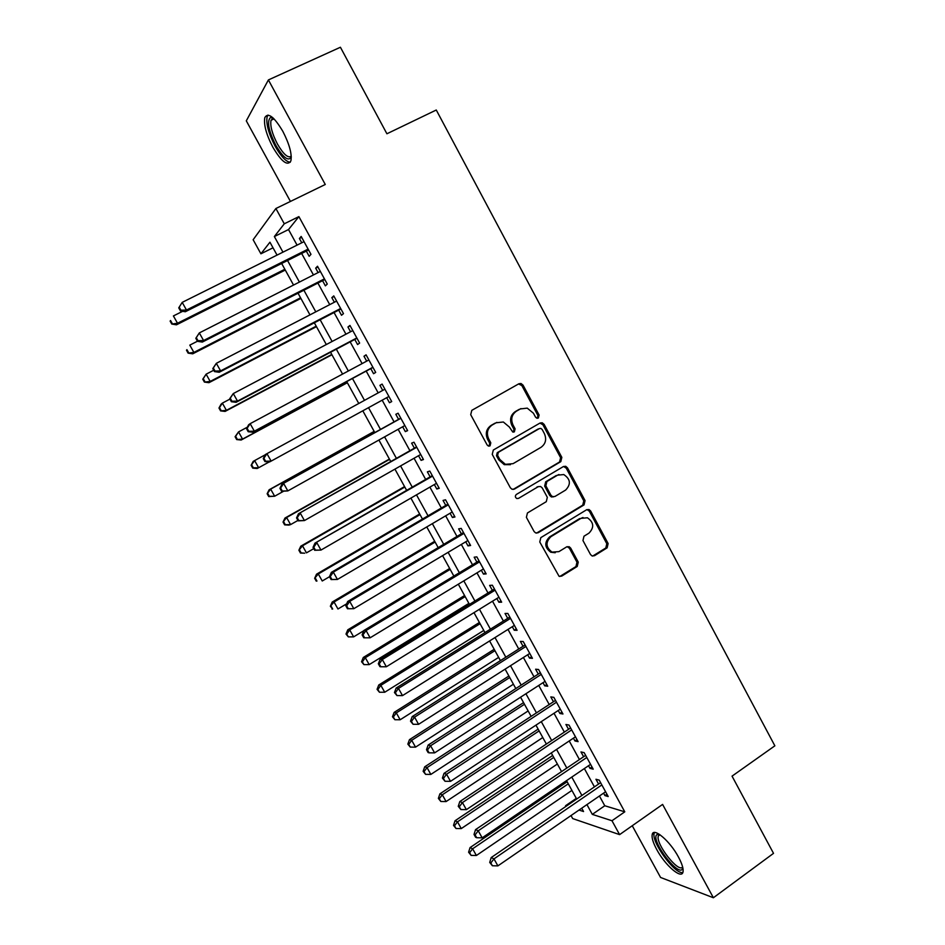 <?xml version="1.0" encoding="UTF-8"?>
<svg xmlns="http://www.w3.org/2000/svg" width="945" height="945" viewBox="0 0 945 945"><rect width="100%" height="100%" fill="white"/><g stroke="black" fill="none" stroke-linecap="round" stroke-linejoin="round"><path stroke-width="1.42" d="M538.355 418.021L539.099 415.02L523.022 385.111L521.002 383.493L518.923 383.753L471.803 410.343L470.704 414.69L487.124 444.941L488.376 446.028L490.042 445.875L490.798 442.827L488.683 438.917C486.214 433.117 487.372 428.475 492.18 425.014L496.113 422.769L503.354 422.002L509.367 427.045L512.757 432.019L514.352 431.865L515.108 428.841L513.005 424.955C510.56 419.178 511.694 414.583 516.442 411.158L520.329 408.937L527.239 408.134L533.429 413.225L535.508 417.088L536.831 418.198L538.355 418.021M537.41 418.281L537.906 415.446L521.864 385.607L518.581 383.942M489.097 446.135L489.699 443.193L487.585 439.307L488.683 438.917M513.407 432.125L513.95 429.231L511.859 425.356L513.005 424.955M678.475 857.068C670.005 841.038 653.527 827.04 652.227 834.411C651.542 837.589 653.054 842.645 656.763 849.567C664.961 865.112 681.475 879.559 682.975 872.14C683.672 869.022 682.172 863.99 678.475 857.068M282.85 131.367C274.062 116.684 268.049 112.101 264.813 117.605C263.584 124.575 266.266 134.462 272.881 147.255C281.551 161.808 287.54 166.355 290.871 160.934C292.147 154.153 289.465 144.29 282.85 131.367M590.495 554.502L591.983 555.896L594.488 555.707L607.127 547.84L608.131 543.54L590.649 510.985L589.018 509.532L586.644 509.745L540.835 537.622L539.772 541.993L559.05 576.273L561.696 576.107L577.218 566.457L578.257 562.11L570.685 548.1L569.173 546.706L566.646 546.883L558.932 551.632L552.01 552.104C545.773 547.356 545.395 542.229 550.852 536.725L580.986 518.344L587.412 517.777C593.873 522.361 594.393 527.487 588.959 533.157L583.986 536.217L582.959 540.54L590.495 554.502M599.425 796.009L604.776 805.754L624.775 811.826L611.982 820.744L619.601 834.624L572.694 818.583L571.016 815.559M273.022 247.803L260.914 253.803L253.142 239.735L275.893 208.514L325.269 184.488L268.392 79.935L340.413 47.25L386.907 133.777L436.271 110.01L774.865 745.818L732.044 776.14L773.518 853.347L713.38 897.75L662.599 804.419L619.601 834.624M275.893 208.514L284.28 223.8L274.357 236.545L282.957 252.161M624.775 811.826L298.892 216.618L284.28 223.8M560.798 461.656L561.838 457.368L544.107 424.352L542.217 422.781L540.044 423.029L493.325 450.033L492.239 454.38L510.347 487.774L512.001 489.25L514.493 489.049L560.798 461.656L559.57 461.987L560.609 457.699L542.903 424.766L539.938 423.088M567.461 467.822L585.061 500.602L584.034 504.902L538.178 532.732L535.602 532.909L534.079 531.492L526.389 517.328L527.452 512.958L546.281 501.677L547.332 497.342L542.265 487.963L540.587 486.486L538.178 486.699L518.521 498.381L516.773 498.523C515.037 497.283 514.907 495.924 516.383 494.436L563.421 466.535L565.701 466.298L567.461 467.822L566.209 468.129L583.786 500.838L585.061 500.602M632.252 825.741L660.567 877.456L713.38 897.75M268.392 79.935L246.302 120.842L290.434 201.439M306.322 251.122L309.169 256.308L310.976 254.335L301.171 236.439L299.411 238.506L301.762 242.794M322.552 280.689L325.375 285.851L327.277 284.055L317.508 266.242L315.665 268.144L318.099 272.585M338.7 310.137L341.511 315.276L343.484 313.634L333.762 295.903L331.837 297.64L334.365 302.246M354.765 339.444L357.576 344.559L359.632 343.082L349.957 325.434L347.949 327.005L350.548 331.766M370.771 368.621L373.558 373.712L375.697 372.401L366.069 354.824L363.979 356.241L366.672 361.144M386.706 397.691L389.47 402.735L391.702 401.578L382.111 384.083L379.937 385.336L382.713 390.391M402.653 426.774L405.322 431.617L407.626 430.625L398.081 413.213L395.825 414.3L398.589 419.356M418.529 455.726L421.092 460.38L423.466 459.542L413.969 442.213L411.63 443.146L414.394 448.178M434.334 484.549L436.791 489.002L439.248 488.329L429.786 471.071L427.376 471.85L430.129 476.859M450.068 513.23L452.419 517.506L454.958 516.986L445.544 499.799L443.051 500.425L445.78 505.41M552.282 496.538L551.537 496.987M465.731 541.792L467.976 545.879L470.598 545.501L461.219 528.409L458.644 528.869L461.373 533.842M481.324 570.225L483.462 574.123L486.167 573.898L476.835 556.877L474.177 557.196L476.894 562.133M496.846 598.528L498.889 602.237L501.653 602.166L492.369 585.227L489.64 585.392L492.345 590.306M512.308 626.712L514.234 630.232L517.08 630.315L507.843 613.447L505.032 613.459L507.725 618.349M527.688 654.755L529.519 658.11L532.448 658.334L523.235 641.537L520.364 641.395L523.034 646.274M542.997 682.68L544.733 685.846L547.734 686.224L538.567 669.497L535.614 669.214L538.284 674.068M558.247 710.486L559.889 713.475L562.96 713.995L553.829 697.339L550.805 696.914L553.451 701.745M573.426 738.163L574.962 740.974L578.104 741.636L569.02 725.063L565.925 724.484L568.559 729.304M588.534 765.722L589.987 768.356L593.2 769.159L584.152 752.657L580.986 751.936L583.608 756.732M298.892 216.618L288.52 229.552L297.073 245.133M301.644 253.461L313.445 274.948M317.898 283.075L329.734 304.633M334.069 312.547L345.953 334.187M350.17 341.877L362.1 363.601M366.199 371.078L378.165 392.884M382.17 400.172L394.077 421.872M398.152 429.29L409.906 450.706M414.052 458.266L425.663 479.422M429.892 487.112L441.35 508.008M445.65 515.828L456.967 536.453M461.337 544.426L472.512 564.779M476.965 572.883L487.998 592.976M492.51 601.209L503.401 621.054M507.997 629.417L518.746 649.002M523.4 657.496L534.008 676.821M538.744 685.444L549.21 704.521M554.018 713.262L564.354 732.103M569.221 740.974L579.427 759.556M584.364 768.557L594.429 786.89M603.583 793.15L604.93 795.607L608.214 796.552L599.213 780.133L595.964 779.271L598.587 784.043M565.96 806.38L565.582 805.707L566.504 806.002M576.308 798.371L565.582 805.707M586.939 804.608L592.314 814.377L611.982 820.744M287.552 260.525L299.411 282.071M303.888 290.221L315.795 311.85M320.154 319.776L332.108 341.488M336.349 349.201L348.339 370.983M352.461 378.484L364.498 400.349M368.526 407.673L380.492 429.42M384.591 436.862L396.404 458.349M400.574 465.932L412.256 487.136M416.497 494.861L428.026 515.805M432.349 523.66L443.725 544.332M448.119 552.329L459.353 572.741M463.818 580.868L474.91 601.02M479.458 609.277L490.408 629.169M495.015 637.556L505.823 657.188M510.513 665.705L521.179 685.09M525.928 693.736L536.465 712.873M541.284 721.637L551.679 740.526M556.57 749.42L566.823 768.049M571.784 777.073L581.907 795.454M277.05 255.115L269.939 242.215L260.914 253.803M579.001 810.066L583.549 811.531L581.718 808.199M576.674 799.045L566.528 780.641M561.554 771.604L551.278 752.952M546.375 744.046L535.957 725.146M531.125 716.357L520.577 697.209M515.805 688.551L505.114 669.143M500.425 660.626L489.593 640.958M484.962 632.571L473.988 612.643M469.441 604.387L458.325 584.199M453.848 576.072L442.591 555.636M438.185 547.639L426.774 526.932M422.45 519.065L410.898 498.098M406.633 490.372L394.939 469.133M390.757 461.538L378.91 440.039M374.811 432.586L362.809 410.803M358.769 403.48L346.72 381.591M342.574 374.078L330.561 352.261M326.308 344.535L314.342 322.8M309.96 314.862L298.029 293.21M293.541 285.059L281.657 263.478M288.52 229.552L274.357 236.545M604.776 805.754L592.314 814.377M299.411 238.506L301.679 237.372M315.665 268.144L317.922 266.998M331.837 297.64L334.081 296.482M347.949 327.005L350.17 325.836M363.979 356.241L366.188 355.048M389.47 402.735L391.667 401.53M379.937 385.336L382.134 384.142M405.322 431.617L407.496 430.4M421.092 460.38L423.254 459.14M436.791 489.002L438.941 487.762M452.419 517.506L454.557 516.242M504.311 464.68L505.102 464.219M467.976 545.879L470.102 544.603M483.462 574.123L485.576 572.835M498.889 602.237L500.98 600.949M514.234 630.232L516.324 628.921M529.519 658.11L531.598 656.775M544.733 685.846L546.801 684.511M559.889 713.475L561.932 712.128M574.962 740.974L577.005 739.616M589.987 768.356L592.007 766.974M604.93 795.607L606.938 794.225M520.978 408.594L520.329 408.937M511.859 425.356C509.414 419.604 510.56 415.009 515.285 411.595L519.171 409.374M496.881 422.38L496.113 422.769M487.585 439.307C485.116 433.507 486.273 428.876 491.069 425.427L495.003 423.183M513.111 489.439L559.57 461.987M542.182 429.514L540.871 428.428L539.335 428.593L498.369 452.324L497.602 455.372L499.834 459.483L505.386 464.326L513.088 463.652L541.001 447.339C545.678 443.89 546.801 439.307 544.367 433.59L542.182 429.514M510.43 464.68L504.252 464.656L498.712 459.813L496.491 455.714L497.247 452.679L538.142 428.995M536.524 533.134L582.758 505.126L583.786 500.838M538.39 486.58L518.521 498.381M565.606 490.077C571.158 484.289 570.544 479.103 563.775 474.555L557.574 475.158L546.907 481.501L545.856 485.824L550.911 495.192L552.565 496.668L554.975 496.456L565.606 490.077M558.979 474.52L557.574 475.158M553.486 496.846L551.348 496.916L549.695 495.452L544.651 486.096L545.702 481.785L556.345 475.465M566.209 468.129L563.539 466.476M582.97 517.506L580.986 518.344M555.223 552.742L550.781 552.234C544.568 547.498 544.178 542.383 549.636 536.89L579.71 518.545M559.794 576.497L575.942 566.563L576.982 562.216L569.422 548.242L567.142 546.647M592.657 556.085L605.804 547.982L606.808 543.694L589.349 511.198L586.951 509.579M182.68 311.295L173.407 315.937L177.518 323.249L176.455 324.82L285.284 270.057M172.191 323.426L170.549 320.509L170.135 321.146L171.777 324.052L177.518 323.249L284.847 269.266M170.135 321.146L170.549 320.509M176.455 324.82L171.777 324.052M178.747 307.857L180.46 310.917L180.92 310.22L179.207 307.172L178.747 307.857L182.196 302.376L304.03 241.66M179.207 307.172L182.196 302.376L186.484 310.031L185.314 311.744L308.59 249.976M308.117 249.114L186.484 310.031L180.92 310.22M180.46 310.917L185.314 311.744M291.284 157.153C288.331 161.619 283.146 157.626 275.739 145.176C268.463 130.445 266.726 121.184 270.542 117.428L272.68 117.593M273.365 118.219L271.026 120.275C270.01 125.862 272.148 133.777 277.44 144.03C283.453 154.342 288.06 158.406 291.249 156.232M268.002 115.066L267.14 116.707C265.899 123.641 268.557 133.458 275.113 146.168C280.925 156.398 285.969 161.76 290.245 162.28M682.857 867.9L682.491 868.904C678.51 877.007 651.719 842.125 656.373 835.061L658.771 833.962M659.622 834.506L658.322 835.959C655.298 843.566 678.805 873.664 682.621 866.908M654.46 832.58L654.223 833.183C650.869 841.452 675.002 874.751 682.857 872.507M197.458 341.228L189.803 345.126L193.89 352.402L192.733 353.82L300.9 298.419M188.575 352.568L186.933 349.662L186.484 350.229L188.114 353.135L193.89 352.402L300.557 297.793M192.733 353.82L188.114 353.135M213.724 370.239L206.116 374.185L210.192 381.426L208.951 382.69L316.457 326.651M204.876 381.579L203.246 378.685L202.762 379.193L204.392 382.087L210.192 381.426L316.197 326.19M202.762 379.193L206.116 374.185L203.246 378.685M208.951 382.69L204.392 382.087M229.918 399.121L222.358 403.113L226.41 410.331L225.087 411.418L331.931 354.753M221.095 410.461L219.476 407.579L218.968 408.027L220.587 410.898L226.41 410.331L331.766 354.458M218.968 408.027L221.059 404.247L222.358 403.113L219.476 407.579M225.087 411.418L220.587 410.898M247.354 427.175L238.53 431.912L242.57 439.094L241.164 440.027L347.347 382.737M237.254 439.212L235.648 436.342L235.092 436.72L236.699 439.579L242.57 439.094L347.276 382.595M235.092 436.72L238.53 431.912L235.648 436.342M241.164 440.027L236.699 439.579M195.816 338.298L197.517 341.334L198.013 340.708L196.3 337.672L195.816 338.298L199.312 332.923L320.355 271.439M196.3 337.672L199.312 332.923L203.577 340.531L202.313 342.078L324.796 279.543M324.43 278.858L203.577 340.531L198.013 340.708M197.517 341.334L202.313 342.078M212.802 368.585L214.491 371.598L215.023 371.054L213.322 368.03L212.802 368.585L216.334 363.317L336.609 301.077M213.322 368.03L216.334 363.317L220.587 370.889L219.228 372.259L340.932 308.968M340.661 308.472L220.587 370.889L215.023 371.054M214.491 371.598L219.228 372.259M229.706 398.731L231.383 401.731L231.95 401.259L230.261 398.235L229.706 398.731L233.285 393.569L352.78 330.585M230.261 398.235L233.285 393.569L237.514 401.105L236.073 402.31L356.986 338.263M356.808 337.944L237.514 401.105L231.95 401.259M231.383 401.731L236.073 402.31M246.527 428.735L248.204 431.723L248.807 431.31L247.129 428.309L246.527 428.735L248.641 424.754L250.153 423.679L368.881 359.962M247.129 428.309L250.153 423.679L254.359 431.18L252.835 432.208L372.98 367.428M372.897 367.274L254.359 431.18L248.807 431.31M248.204 431.723L252.835 432.208M265.226 454.793L254.63 460.581L258.647 467.728L269.171 461.951M251.146 465.294L253.165 461.408L254.63 460.581L251.146 465.294L252.752 468.141L253.343 467.822L251.736 464.975M253.343 467.822L258.647 467.728L257.158 468.507L252.752 468.141M263.277 458.597L264.943 461.573L265.58 461.231L263.903 458.242L263.277 458.597L265.344 454.545L384.91 389.198M263.903 458.242L266.951 453.647L271.132 461.113L269.514 461.975L264.943 461.573M388.903 396.487L271.132 461.113L265.58 461.231M374.161 431.416L269.112 489.793L270.66 489.12L274.652 496.231L283.311 491.4M374.244 431.558L270.66 489.12L267.14 493.739L268.734 496.574L269.349 496.314L267.754 493.479M269.349 496.314L274.652 496.231L268.734 496.574M267.14 493.739L269.112 489.793M400.774 418.139L281.964 484.206L400.857 418.292M280.606 488.033L283.654 483.474L287.823 490.916L281.598 491.282L282.272 490.998L280.606 488.033L279.944 488.317L281.598 491.282M404.838 425.557L287.823 490.916L282.272 490.998M281.964 484.206L279.944 488.317M389.399 459.069L284.977 518.049L286.607 517.529L290.587 524.605L297.947 520.435M389.553 459.364L286.607 517.529L283.051 522.053L284.634 524.877L285.284 524.688L283.701 521.853M285.284 524.688L290.587 524.605L288.934 525.089L284.634 524.877M283.051 522.053L284.977 518.049M416.568 446.95L298.514 513.726L416.745 447.268M297.238 517.683L300.286 513.159L304.432 520.565L298.183 520.849L298.892 520.636L297.238 517.683L296.529 517.895L298.183 520.849M420.702 454.486L304.432 520.565L298.892 520.636M298.514 513.726L296.529 517.895M404.555 486.592L300.782 546.186L302.494 545.808L306.452 552.86L313.764 548.643M404.814 487.053L302.494 545.808L298.892 550.238L300.475 553.049L301.16 552.919L299.565 550.096M301.16 552.919L304.727 553.191L300.475 553.049M298.892 550.238L300.782 546.186M432.278 475.618L314.98 543.115L432.55 476.115M313.775 547.19L316.847 542.713L320.969 550.073L314.685 550.285L315.429 550.144L313.775 547.19L313.043 547.344L314.685 550.285M436.495 483.297L320.969 550.073L315.429 550.144M314.98 543.115L313.043 547.344M419.663 514.009L316.516 574.194L318.3 573.969L322.245 580.986L329.51 576.722M419.993 514.612L318.3 573.969L314.661 578.305L316.232 581.104L316.953 581.033L315.37 578.222M316.953 581.033L316.232 581.104M314.661 578.305L316.516 574.194M447.93 504.157L331.376 572.363L333.325 572.127L448.296 504.819M330.254 576.568L333.325 572.127L337.424 579.45L331.116 579.58L331.896 579.498L330.254 576.568L329.474 576.651L331.116 579.58M452.218 511.977L337.424 579.45L331.896 579.498M331.376 572.363L329.474 576.651M434.688 541.296L332.179 602.071L334.046 602L337.967 608.993L346.709 603.784M435.113 542.064L334.046 602L330.36 606.241L332.675 609.017L331.104 606.217M332.675 609.017L331.931 609.029M330.36 606.241L332.179 602.071M463.499 532.567L347.689 601.481L349.721 601.398L463.96 533.393M346.65 605.804L349.721 601.398L353.808 608.698L347.465 608.745L348.28 608.722L346.65 605.804L345.835 605.828L347.465 608.745M467.869 540.528L353.808 608.698L348.28 608.722M347.689 601.481L345.835 605.828M449.666 568.477L347.772 629.831L349.709 629.913L353.619 636.871L363.837 630.693M450.163 569.386L349.709 629.913L346.768 634.095L346 634.06L348.339 636.883L346.768 634.095M353.619 636.871L348.339 636.883M346 634.06L347.772 629.831M479.009 560.857L363.931 630.457L366.046 630.539L479.552 561.85M362.963 634.91L362.124 634.863L363.742 637.769L364.593 637.816L362.963 634.91L366.046 630.539L370.121 637.804L483.438 568.937M363.931 630.457L362.124 634.863M364.593 637.816L370.121 637.804M464.562 595.539L363.293 657.472L365.313 657.696L369.2 664.618L468.885 603.382M465.153 596.602L365.313 657.696L362.36 661.854L361.557 661.748L363.919 664.618L362.36 661.854M369.2 664.618L363.919 664.618M361.557 661.748L363.293 657.472M494.448 589.018L380.091 659.303L382.3 659.539L495.085 590.176M379.205 663.874L378.331 663.768L379.949 666.662L380.823 666.768L379.205 663.874L382.3 659.539L386.351 666.768L498.948 597.228M380.091 659.303L378.331 663.768M380.823 666.768L386.351 666.768M479.41 622.471L378.744 684.995L380.847 685.349L384.721 692.248L483.793 630.445M480.072 623.688L380.847 685.349L377.894 689.472L377.055 689.318L379.441 692.236L377.894 689.472M384.721 692.248L379.441 692.236M377.055 689.318L378.744 684.995M509.816 617.05L396.179 688.019L398.471 688.409L510.536 618.373M395.376 692.709L394.455 692.543L396.983 695.591L395.376 692.709L398.471 688.409L402.499 695.614L514.387 625.401M396.179 688.019L394.455 692.543M396.983 695.591L402.499 695.614M494.188 649.309L394.136 712.388L396.309 712.896L400.16 719.759L498.641 657.389M494.932 650.668L396.309 712.896L393.344 716.983L392.482 716.771L394.892 719.724L393.344 716.983M400.16 719.759L394.892 719.724M392.482 716.771L394.136 712.388M525.113 644.962L412.197 716.593L414.571 717.149L525.928 646.439M411.465 721.413L410.52 721.189L413.071 724.283L411.465 721.413L414.571 717.149L418.588 724.319L529.755 653.432M412.197 716.593L410.52 721.189M413.071 724.283L418.588 724.319M508.906 676.018L409.457 739.663L411.701 740.313L415.54 747.141L513.418 684.215M509.733 677.518L411.701 740.313L408.736 744.365L407.838 744.105L410.272 747.105L408.736 744.365M415.54 747.141L410.272 747.105M407.838 744.105L409.457 739.663M540.339 672.745L428.144 745.05L430.601 745.759L541.249 674.387M427.483 749.987L426.502 749.692L428.097 752.539L429.077 752.834L427.483 749.987L430.601 745.759L434.594 752.881L545.064 681.345M428.144 745.05L426.502 749.692M429.077 752.834L434.594 752.881M523.554 702.619L424.707 766.82L427.034 767.612L430.849 774.416L528.137 710.935M524.463 704.273L427.034 767.612L424.057 771.628L423.136 771.309L425.581 774.357L424.057 771.628M430.849 774.416L425.581 774.357M423.136 771.309L424.707 766.82M555.506 700.399L444.02 773.364L446.548 774.227L556.499 702.206M443.429 778.42L442.414 778.078L445.012 781.267L443.429 778.42L446.548 774.227L450.529 781.326L560.29 709.14M444.02 773.364L442.414 778.078M445.012 781.267L450.529 781.326M538.142 729.103L439.897 793.859L442.295 794.78L446.099 801.561L542.784 737.537M539.134 730.898L442.295 794.78L439.307 798.785L438.362 798.395L440.831 801.49L439.307 798.785M446.099 801.561L440.831 801.49M438.362 798.395L439.897 793.859M570.603 727.945L459.813 801.561L462.424 802.577L571.678 729.894M459.305 806.735L458.254 806.321L460.888 809.558L459.305 806.735L462.424 802.577L466.381 809.641L575.458 736.805M459.813 801.561L458.254 806.321M460.888 809.558L466.381 809.641M552.671 755.48L455.017 820.78L457.486 821.843L461.278 828.588L557.385 764.021M553.735 757.418L457.486 821.843L454.498 825.812L453.517 825.375L456.01 828.505L454.498 825.812M461.278 828.588L456.01 828.505M453.517 825.375L455.017 820.78M585.64 755.362L475.548 829.627L478.229 830.785L586.798 757.477M475.099 834.919L474.024 834.435L475.595 837.246L476.682 837.731L475.099 834.919L478.229 830.785L482.174 837.825L590.566 764.351M475.548 829.627L474.024 834.435M476.682 837.731L482.174 837.825M567.142 781.739L470.067 847.582L472.618 848.787L476.386 855.497L571.914 790.398M568.288 783.818L472.618 848.787L469.618 852.721L468.602 852.225L471.13 855.402L469.618 852.721M476.386 855.497L471.13 855.402M468.602 852.225L470.067 847.582M600.595 782.661L491.199 857.564L493.975 858.875L601.835 784.929M490.833 862.962L489.723 862.431L492.392 865.762L490.833 862.962L493.975 858.875L497.897 865.88L605.591 791.768M491.199 857.564L489.723 862.431M492.392 865.762L497.897 865.88M537.906 415.446L539.099 415.02M489.699 443.193L490.798 442.827M513.95 429.231L515.108 428.841M515.285 411.595L516.442 411.158M491.069 425.427L492.18 425.014M521.864 385.607L523.022 385.111M513.336 489.321L514.493 489.049M542.903 424.766L544.107 424.352M560.609 457.699L561.838 457.368M497.247 452.679L498.369 452.324M496.491 455.714L497.602 455.372M498.712 459.813L499.834 459.483M582.758 505.126L584.034 504.902M536.984 532.909L538.178 532.732M536.984 486.97L538.178 486.699M545.702 481.785L546.907 481.501M544.651 486.096L545.856 485.824M549.695 495.452L550.911 495.192M549.636 536.89L550.852 536.725M569.422 548.242L570.685 548.1M576.982 562.216L578.257 562.11M575.942 566.563L577.218 566.457M560.456 576.19L561.696 576.107M589.349 511.198L590.649 510.985M606.808 543.694L608.131 543.54M605.804 547.982L607.127 547.84M593.188 555.837L594.488 555.707M652.227 834.411L654.306 832.947M519.844 383.977L521.002 383.493M541.024 423.195L542.217 422.781M504.252 464.656L505.386 464.326M551.348 496.916L552.565 496.668M564.46 466.617L565.701 466.298M550.781 552.234L552.01 552.104M567.921 546.848L569.173 546.706M587.731 509.757L589.018 509.532M272.656 118.326L270.542 117.428M274.038 118.881L271.026 120.275M659.421 834.577L657.33 834.116M660 834.766L658.322 835.959"/></g></svg>
